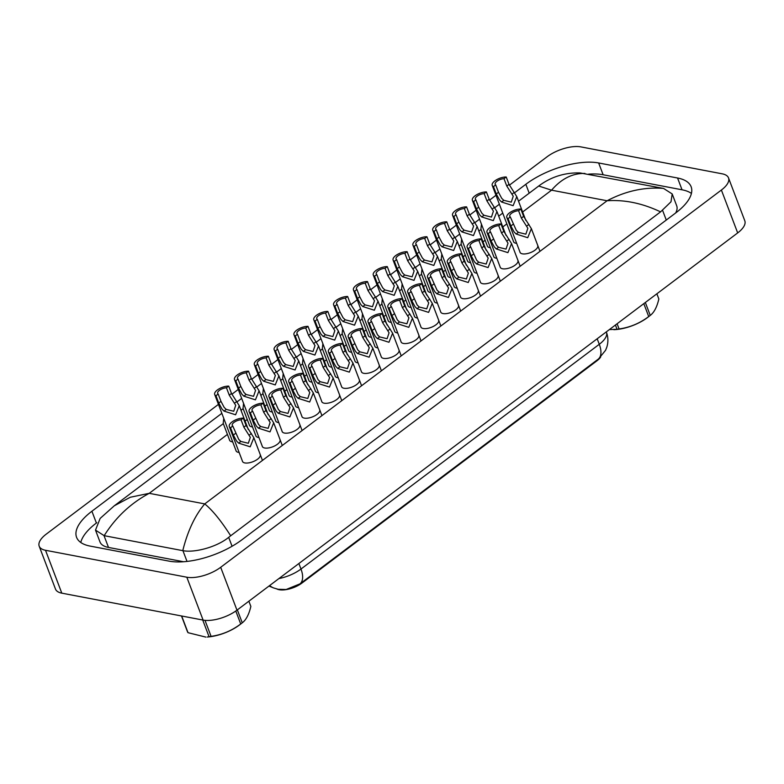 <?xml version="1.0" encoding="UTF-8"?>
<svg xmlns="http://www.w3.org/2000/svg" width="784" height="784" viewBox="0 0 784 784"><rect width="100%" height="100%" fill="white"/><g stroke="black" fill="none" stroke-linecap="round" stroke-linejoin="round"><path stroke-width="1.18" d="M276.879 589.009L277.379 589.205A17.081 7.223 -20.8 0 0 279.143 589.715A17.081 7.223 -20.8 0 0 302.007 583.022L596.84 360.875A17.081 7.223 -20.8 0 0 600.662 357.063M269.637 585.56A22.138 18.257 112 0 0 273.655 587.961L278.144 589.284L286.121 589.509L299.978 583.864L598.604 358.866L605.581 350.272L606.806 347.204C608.374 342.167 608.247 337.149 606.414 332.161L606.306 331.887M275.576 420.538A9.486 4.008 -20.8 0 0 275.674 420.949A9.486 4.008 -20.8 0 0 278.046 422.478A9.486 4.008 -20.8 0 0 278.781 422.576M295.401 405.602A9.486 4.008 -20.8 0 0 295.499 406.014A9.486 4.008 -20.8 0 0 297.861 407.543A9.486 4.008 -20.8 0 0 298.606 407.641M315.227 390.667A9.486 4.008 -20.8 0 0 315.325 391.069A9.486 4.008 -20.8 0 0 317.687 392.608A9.486 4.008 -20.8 0 0 318.431 392.706M335.042 375.722A9.486 4.008 -20.8 0 0 335.15 376.134A9.486 4.008 -20.8 0 0 337.512 377.672A9.486 4.008 -20.8 0 0 338.247 377.77M354.868 360.787A9.486 4.008 -20.8 0 0 354.966 361.199A9.486 4.008 -20.8 0 0 357.337 362.737A9.486 4.008 -20.8 0 0 358.072 362.835M374.693 345.852A9.486 4.008 -20.8 0 0 374.791 346.263A9.486 4.008 -20.8 0 0 377.163 347.792A9.486 4.008 -20.8 0 0 377.898 347.9M282.024 431.122A9.486 4.008 -20.8 0 0 282.122 431.533A9.486 4.008 -20.8 0 0 284.494 433.062A9.486 4.008 -20.8 0 0 294.99 430.739A9.486 4.008 -20.8 0 0 299.87 424.791M262.199 446.057A9.486 4.008 -20.8 0 0 262.307 446.468A9.486 4.008 -20.8 0 0 264.669 447.997A9.486 4.008 -20.8 0 0 275.164 445.675A9.486 4.008 -20.8 0 0 280.045 439.726M242.383 460.992A9.486 4.008 -20.8 0 0 242.481 461.404A9.486 4.008 -20.8 0 0 244.843 462.932A9.486 4.008 -20.8 0 0 255.339 460.61A9.486 4.008 -20.8 0 0 260.219 454.661M414.334 315.981A9.486 4.008 -20.8 0 0 414.442 316.393A9.486 4.008 -20.8 0 0 416.804 317.922A9.486 4.008 -20.8 0 0 417.549 318.03M394.519 330.917A9.486 4.008 -20.8 0 0 394.617 331.328A9.486 4.008 -20.8 0 0 396.978 332.857A9.486 4.008 -20.8 0 0 397.723 332.965M229.477 439.824A9.486 4.008 -20.8 0 0 229.575 440.236A9.486 4.008 -20.8 0 0 231.946 441.764A9.486 4.008 -20.8 0 0 232.681 441.862M249.302 424.889A9.486 4.008 -20.8 0 0 249.4 425.3A9.486 4.008 -20.8 0 0 251.772 426.829A9.486 4.008 -20.8 0 0 252.507 426.927M269.128 409.954A9.486 4.008 -20.8 0 0 269.226 410.355A9.486 4.008 -20.8 0 0 271.597 411.894A9.486 4.008 -20.8 0 0 272.332 411.992M288.953 395.009A9.486 4.008 -20.8 0 0 289.051 395.42A9.486 4.008 -20.8 0 0 291.413 396.959A9.486 4.008 -20.8 0 0 292.158 397.057M308.769 380.073A9.486 4.008 -20.8 0 0 308.876 380.485A9.486 4.008 -20.8 0 0 311.238 382.024A9.486 4.008 -20.8 0 0 311.973 382.122M328.594 365.138A9.486 4.008 -20.8 0 0 328.692 365.55A9.486 4.008 -20.8 0 0 331.064 367.079A9.486 4.008 -20.8 0 0 331.799 367.186M348.419 350.203A9.486 4.008 -20.8 0 0 348.517 350.615A9.486 4.008 -20.8 0 0 350.889 352.143A9.486 4.008 -20.8 0 0 351.624 352.251M368.245 335.268A9.486 4.008 -20.8 0 0 368.343 335.679A9.486 4.008 -20.8 0 0 370.705 337.208A9.486 4.008 -20.8 0 0 371.449 337.316M388.06 320.333A9.486 4.008 -20.8 0 0 388.168 320.744A9.486 4.008 -20.8 0 0 390.53 322.273A9.486 4.008 -20.8 0 0 391.275 322.381M235.925 450.408A9.486 4.008 -20.8 0 0 236.033 450.82A9.486 4.008 -20.8 0 0 238.395 452.348A9.486 4.008 -20.8 0 0 239.14 452.446M255.751 435.473A9.486 4.008 -20.8 0 0 255.849 435.884A9.486 4.008 -20.8 0 0 258.22 437.413A9.486 4.008 -20.8 0 0 258.955 437.511M440.608 311.63A9.486 4.008 -20.8 0 0 440.716 312.042A9.486 4.008 -20.8 0 0 443.078 313.571A9.486 4.008 -20.8 0 0 453.573 311.258A9.486 4.008 -20.8 0 0 458.454 305.309M493.636 256.241A9.486 4.008 -20.8 0 0 493.734 256.652A9.486 4.008 -20.8 0 0 496.096 258.181A9.486 4.008 -20.8 0 0 496.84 258.279M473.81 271.176A9.486 4.008 -20.8 0 0 473.908 271.587A9.486 4.008 -20.8 0 0 476.27 273.116A9.486 4.008 -20.8 0 0 477.015 273.224M453.985 286.111A9.486 4.008 -20.8 0 0 454.083 286.523A9.486 4.008 -20.8 0 0 456.455 288.051A9.486 4.008 -20.8 0 0 457.19 288.159M400.967 341.501A9.486 4.008 -20.8 0 0 401.065 341.912A9.486 4.008 -20.8 0 0 403.437 343.451A9.486 4.008 -20.8 0 0 413.923 341.128A9.486 4.008 -20.8 0 0 418.803 335.18M513.451 241.305A9.486 4.008 -20.8 0 0 513.559 241.717A9.486 4.008 -20.8 0 0 515.921 243.246A9.486 4.008 -20.8 0 0 516.656 243.344M420.792 326.565A9.486 4.008 -20.8 0 0 420.89 326.977A9.486 4.008 -20.8 0 0 423.252 328.516A9.486 4.008 -20.8 0 0 433.748 326.193A9.486 4.008 -20.8 0 0 438.628 320.244M500.084 266.825A9.486 4.008 -20.8 0 0 500.182 267.236A9.486 4.008 -20.8 0 0 502.544 268.765A9.486 4.008 -20.8 0 0 513.04 266.452A9.486 4.008 -20.8 0 0 517.92 260.494M480.259 281.76A9.486 4.008 -20.8 0 0 480.357 282.171A9.486 4.008 -20.8 0 0 482.728 283.7A9.486 4.008 -20.8 0 0 493.214 281.387A9.486 4.008 -20.8 0 0 498.095 275.429M460.433 296.695A9.486 4.008 -20.8 0 0 460.531 297.107A9.486 4.008 -20.8 0 0 462.903 298.635A9.486 4.008 -20.8 0 0 473.399 296.323A9.486 4.008 -20.8 0 0 478.279 290.374M301.85 416.186A9.486 4.008 -20.8 0 0 301.948 416.598A9.486 4.008 -20.8 0 0 304.319 418.127A9.486 4.008 -20.8 0 0 314.815 415.804A9.486 4.008 -20.8 0 0 319.686 409.856M407.886 305.397A9.486 4.008 -20.8 0 0 407.984 305.809A9.486 4.008 -20.8 0 0 410.355 307.338A9.486 4.008 -20.8 0 0 411.09 307.446M427.711 290.462A9.486 4.008 -20.8 0 0 427.809 290.874A9.486 4.008 -20.8 0 0 430.181 292.403A9.486 4.008 -20.8 0 0 430.916 292.51M447.537 275.527A9.486 4.008 -20.8 0 0 447.635 275.939A9.486 4.008 -20.8 0 0 449.996 277.467A9.486 4.008 -20.8 0 0 450.741 277.565M467.362 260.592A9.486 4.008 -20.8 0 0 467.46 261.003A9.486 4.008 -20.8 0 0 469.822 262.532A9.486 4.008 -20.8 0 0 470.567 262.63M487.178 245.657A9.486 4.008 -20.8 0 0 487.285 246.068A9.486 4.008 -20.8 0 0 489.647 247.597A9.486 4.008 -20.8 0 0 490.382 247.695M381.142 356.446A9.486 4.008 -20.8 0 0 381.24 356.847A9.486 4.008 -20.8 0 0 383.611 358.386A9.486 4.008 -20.8 0 0 394.107 356.063A9.486 4.008 -20.8 0 0 398.987 350.115M361.316 371.381A9.486 4.008 -20.8 0 0 361.424 371.792A9.486 4.008 -20.8 0 0 363.786 373.321A9.486 4.008 -20.8 0 0 374.282 370.999A9.486 4.008 -20.8 0 0 379.162 365.05M434.16 301.046A9.486 4.008 -20.8 0 0 434.258 301.458A9.486 4.008 -20.8 0 0 436.629 302.987A9.486 4.008 -20.8 0 0 437.364 303.094M341.501 386.316A9.486 4.008 -20.8 0 0 341.599 386.728A9.486 4.008 -20.8 0 0 343.96 388.256A9.486 4.008 -20.8 0 0 354.456 385.934A9.486 4.008 -20.8 0 0 359.337 379.985M321.675 401.251A9.486 4.008 -20.8 0 0 321.773 401.663A9.486 4.008 -20.8 0 0 324.135 403.192A9.486 4.008 -20.8 0 0 334.631 400.869A9.486 4.008 -20.8 0 0 339.511 394.92M519.9 251.889A9.486 4.008 -20.8 0 0 520.008 252.301A9.486 4.008 -20.8 0 0 522.369 253.83A9.486 4.008 -20.8 0 0 532.865 251.517A9.486 4.008 -20.8 0 0 537.746 245.559M509.365 185.191L547.026 156.82A25.304 10.692 159.2 0 1 580.895 146.892L722.201 173.823A25.304 10.692 159.2 0 1 728.512 177.899L744.8 220.784A25.304 10.692 159.2 0 1 737.675 232.917L236.974 610.168A25.304 10.692 159.2 0 1 203.105 620.085L61.799 593.155A25.304 10.692 159.2 0 1 55.488 589.078L39.2 546.203A25.304 10.692 159.2 0 1 46.325 534.071L218.442 404.377M728.512 177.899A25.304 10.692 159.2 0 1 721.388 190.042L220.686 567.293A25.304 10.692 159.2 0 1 186.817 577.21L45.511 550.28A25.304 10.692 159.2 0 1 39.2 546.203M231.839 394.293L238.267 389.442M251.664 379.358L258.093 374.507M271.489 364.423L277.918 359.572M291.305 349.488L297.744 344.637M311.13 334.543L317.559 329.701M330.956 319.607L337.385 314.766M350.781 304.672L357.21 299.831M370.607 289.737L377.035 284.896M390.422 274.802L396.851 269.961M410.248 259.867L416.676 255.025M430.073 244.931L436.502 240.09M449.898 229.996L456.327 225.155M469.714 215.061L476.153 210.22M489.539 200.126L495.968 195.285M221.843 413.325L91.904 511.237A54.4 22.991 -20.8 0 0 76.577 537.324A54.4 22.991 -20.8 0 0 90.15 546.095L169.07 561.138A54.4 22.991 -20.8 0 0 241.884 539.813L675.808 212.866A54.4 22.991 -20.8 0 0 691.135 186.778A54.4 22.991 -20.8 0 0 677.562 178.007L598.643 162.964A54.4 22.991 -20.8 0 0 525.829 184.289L514.608 192.746M499.369 204.222L494.782 207.682M479.543 219.157L474.957 222.617M459.728 234.093L455.132 237.552M439.902 249.038L435.316 252.487M420.077 263.973L415.491 267.422M400.252 278.908L395.665 282.358M380.426 293.843L375.84 297.293M360.611 308.778L356.024 312.228M340.785 323.714L336.199 327.173M320.96 338.649L316.373 342.108M301.134 353.584L296.548 357.043M281.319 368.519L276.732 371.979M261.493 383.454L256.907 386.914M241.668 398.39L237.082 401.849M691.419 193.413A54.4 22.991 -20.8 0 0 682.041 189.797L603.131 174.763A54.4 22.991 -20.8 0 0 588.578 174.146M96.795 522.712L96.383 523.026A54.4 22.991 -20.8 0 0 80.772 542.479M675.661 212.983A34.163 14.435 -20.8 0 0 676.69 205.761L672.202 193.952L670.986 201.811L660.579 211.866C642.4 203.252 624.564 199.548 607.09 200.763C625.701 190.973 644.517 186.866 663.538 188.425L672.202 193.952M223.332 423.634L114.288 505.788L130.33 497.242L149.225 493.332C130.673 503.279 115.66 517.401 104.174 535.678L95.501 530.121L99.98 541.93A34.163 14.435 -20.8 0 0 108.506 547.438L183.613 561.746M95.501 530.121L100.136 518.44M584.933 173.45C572.545 173.146 561.432 178.723 551.564 190.179L538.696 186.024C550.907 176.89 564.676 172.519 579.984 172.921L663.538 188.425M104.174 535.678L182.78 550.652C187.621 531.111 194.942 515.529 204.742 503.906C212.395 510.1 221.039 520.723 230.682 535.776L660.579 211.866M230.682 535.776L228.683 537.354C216.619 547.212 194.51 552.936 182.937 550.682L182.78 550.652M510.306 216.943L516.284 230.329L518.381 232.348L525.858 234.171L527.838 228.252L521.37 218.06L518.587 210.71A6.321 2.675 -20.8 0 0 512.246 212.797A6.321 2.675 -20.8 0 0 509.776 216.306A6.321 2.675 -20.8 0 0 510.306 216.943L508.071 218.628L510.864 225.978L514.118 231.956L516.156 234.024L527.72 237.709L531.376 228.644L539.99 251.321M508.071 218.628A9.486 4.008 -20.8 0 1 506.817 217.433A9.486 4.008 -20.8 0 1 510.903 211.925A9.486 4.008 -20.8 0 1 520.821 209.024L523.614 216.374L531.376 228.644M520.821 209.024L518.587 210.71M498.506 192.266L501.691 198.303L503.789 200.322L511.266 202.145L513.246 196.225L506.778 186.033L503.985 178.683A6.321 2.675 -20.8 0 0 497.644 180.781A6.321 2.675 -20.8 0 0 495.174 184.289A6.321 2.675 -20.8 0 0 495.713 184.916L498.506 192.266L496.272 193.952L493.479 186.602L495.713 184.916M503.985 178.683L506.229 176.998L509.012 184.348L516.783 196.617L513.128 205.682L501.564 202.007L499.526 199.94L496.272 193.952M506.229 176.998A9.486 4.008 -20.8 0 0 496.311 179.908A9.486 4.008 -20.8 0 0 492.225 185.406A9.486 4.008 -20.8 0 0 493.479 186.602M481.445 224.165L480.906 229.144L487.481 246.441M490.49 231.878L496.468 245.265L498.555 247.283L506.033 249.106L508.022 243.187L501.554 232.995L498.761 225.645A6.321 2.675 -20.8 0 0 492.421 227.732A6.321 2.675 -20.8 0 0 489.951 231.241A6.321 2.675 -20.8 0 0 490.49 231.878L488.246 233.563L491.039 240.913L494.292 246.891L496.331 248.959L507.905 252.644L511.55 243.579L520.164 266.256M488.246 233.563A9.486 4.008 -20.8 0 1 486.991 232.368A9.486 4.008 -20.8 0 1 491.088 226.87A9.486 4.008 -20.8 0 1 500.996 223.959L503.789 231.309L511.55 243.579M500.996 223.959L498.761 225.645M470.665 246.813L476.643 260.2L478.74 262.219L486.207 264.041L488.197 258.122L481.729 247.93L478.936 240.58A6.321 2.675 -20.8 0 0 472.595 242.668A6.321 2.675 -20.8 0 0 470.126 246.176A6.321 2.675 -20.8 0 0 470.665 246.813L468.43 248.499L471.223 255.849L474.477 261.827L476.505 263.904L488.079 267.579L491.725 258.514L500.339 281.191M468.43 248.499A9.486 4.008 -20.8 0 1 467.166 247.303A9.486 4.008 -20.8 0 1 471.262 241.805A9.486 4.008 -20.8 0 1 481.17 238.895L483.963 246.245L491.725 258.514M481.17 238.895L478.936 240.58M450.839 261.748L456.817 275.135L458.914 277.154L466.392 278.977L468.371 273.057L461.903 262.865L459.11 255.515A6.321 2.675 -20.8 0 0 452.77 257.603A6.321 2.675 -20.8 0 0 450.3 261.111A6.321 2.675 -20.8 0 0 450.839 261.748L448.605 263.434L451.398 270.784L454.651 276.772L456.68 278.839L468.254 282.514L471.909 273.449L480.514 296.127M448.605 263.434A9.486 4.008 -20.8 0 1 447.35 262.238A9.486 4.008 -20.8 0 1 451.437 256.74A9.486 4.008 -20.8 0 1 461.345 253.83L464.138 261.18L471.909 273.449M461.345 253.83L459.11 255.515M431.014 276.683L436.992 290.07L439.089 292.089L446.566 293.912L448.546 287.993L442.078 277.801L439.285 270.451A6.321 2.675 -20.8 0 0 432.944 272.538A6.321 2.675 -20.8 0 0 430.475 276.056A6.321 2.675 -20.8 0 0 431.014 276.683L428.779 278.369L431.572 285.719L434.826 291.707L436.864 293.775L448.428 297.45L452.084 288.385L460.698 311.062M428.779 278.369A9.486 4.008 -20.8 0 1 427.525 277.173A9.486 4.008 -20.8 0 1 431.612 271.676A9.486 4.008 -20.8 0 1 441.529 268.765L444.322 276.115L452.084 288.385M441.529 268.765L439.285 270.451M478.681 207.201L481.866 213.238L483.963 215.257L491.441 217.08L493.42 211.161L486.962 200.969L484.169 193.619A6.321 2.675 -20.8 0 0 477.828 195.716A6.321 2.675 -20.8 0 0 475.359 199.224A6.321 2.675 -20.8 0 0 475.888 199.851L478.681 207.201L476.447 208.887L473.654 201.537L475.888 199.851M484.169 193.619L486.403 191.933L489.196 199.293L496.958 211.553L493.312 220.618L481.739 216.943L479.7 214.875L476.447 208.887M486.403 191.933A9.486 4.008 -20.8 0 0 476.486 194.844A9.486 4.008 -20.8 0 0 472.399 200.341A9.486 4.008 -20.8 0 0 473.654 201.537M458.865 222.137L462.05 228.173L464.138 230.192L471.615 232.015L473.605 226.096L467.137 215.904L464.344 208.554A6.321 2.675 -20.8 0 0 458.003 210.651A6.321 2.675 -20.8 0 0 455.533 214.159A6.321 2.675 -20.8 0 0 456.072 214.787L458.865 222.137L456.621 223.822L453.838 216.472L456.072 214.787M464.344 208.554L466.578 206.868L469.371 214.228L477.133 226.498L473.487 235.563L461.913 231.878L459.875 229.81L456.621 223.822M466.578 206.868A9.486 4.008 -20.8 0 0 456.67 209.779A9.486 4.008 -20.8 0 0 452.574 215.277A9.486 4.008 -20.8 0 0 453.838 216.472M439.04 237.082L442.225 243.109L444.322 245.127L451.79 246.95L453.779 241.031L447.311 230.849L444.518 223.489A6.321 2.675 -20.8 0 0 438.178 225.586A6.321 2.675 -20.8 0 0 435.708 229.095A6.321 2.675 -20.8 0 0 436.247 229.722L439.04 237.082L436.806 238.757L434.013 231.407L436.247 229.722M444.518 223.489L446.753 221.813L449.546 229.163L457.307 241.433L453.662 250.498L442.088 246.813L440.059 244.745L436.806 238.757M446.753 221.813A9.486 4.008 -20.8 0 0 436.845 224.714A9.486 4.008 -20.8 0 0 432.748 230.212A9.486 4.008 -20.8 0 0 434.013 231.407M419.215 252.017L422.4 258.044L424.497 260.072L431.974 261.885L433.954 255.966L427.486 245.784L424.693 238.434A6.321 2.675 -20.8 0 0 418.352 240.521A6.321 2.675 -20.8 0 0 415.883 244.03A6.321 2.675 -20.8 0 0 416.422 244.667L419.215 252.017L416.98 253.702L414.187 246.343L416.422 244.667M424.693 238.434L426.927 236.748L429.72 244.098L437.492 256.368L433.836 265.433L422.262 261.748L420.234 259.68L416.98 253.702M426.927 236.748A9.486 4.008 -20.8 0 0 417.019 239.649A9.486 4.008 -20.8 0 0 412.933 245.147A9.486 4.008 -20.8 0 0 414.187 246.343M461.619 239.1L461.09 244.089L467.656 261.376M441.804 254.036L441.265 259.024L447.831 276.311M421.978 268.971L421.439 273.959L428.005 291.246M402.153 283.906L401.614 288.894L408.19 306.181M237.346 609.893L242.256 622.81A34.163 14.435 159.2 0 1 242.158 622.888L240.002 624.564A29.733 12.564 159.2 0 1 239.424 625.005A29.733 12.564 159.2 0 1 207.221 637.02L209.054 636.696L202.713 620.007M242.256 622.81C246.088 619.958 248.959 614.489 250.851 606.404L248.871 601.201M242.158 622.888A34.163 14.435 159.2 0 1 241.501 623.388A34.163 14.435 159.2 0 1 240.717 623.966L235.798 611.02M181.682 615.999L188.023 632.688A34.163 14.435 159.2 0 1 187.523 631.875L181.476 615.959M205.006 620.35L211.082 636.363A34.163 14.435 159.2 0 1 209.054 636.696M211.082 636.363C221.911 634.844 231.79 630.708 240.717 623.966M188.023 632.688L205.869 637.108M645.34 302.487L650.25 315.403A34.163 14.435 159.2 0 1 650.152 315.482L647.996 317.157A29.733 12.564 159.2 0 1 647.427 317.598A29.733 12.564 159.2 0 1 615.224 329.613L613.862 329.701M650.25 315.403C654.091 312.551 656.953 307.083 658.844 298.998L656.874 293.794M650.152 315.482A34.163 14.435 159.2 0 1 649.495 315.981A34.163 14.435 159.2 0 1 648.711 316.56L643.811 303.633M617.106 323.753L619.086 328.957A34.163 14.435 159.2 0 1 617.047 329.29L615.43 325.017M619.086 328.957C629.905 327.438 639.783 323.302 648.711 316.56M609.374 329.584L617.047 329.29M411.198 291.619L417.166 305.005L419.264 307.024L426.741 308.847L428.73 302.928L422.262 292.736L419.469 285.386A6.321 2.675 -20.8 0 0 413.129 287.483A6.321 2.675 -20.8 0 0 410.659 290.991A6.321 2.675 -20.8 0 0 411.198 291.619L408.954 293.304L411.747 300.654L415.001 306.642L417.039 308.71L428.613 312.385L432.258 303.32L440.873 325.997M408.954 293.304A9.486 4.008 -20.8 0 1 407.7 292.109A9.486 4.008 -20.8 0 1 411.786 286.611A9.486 4.008 -20.8 0 1 421.704 283.7L424.497 291.05L432.258 303.32M421.704 283.7L419.469 285.386M391.373 306.554L397.351 319.941L399.448 321.959L406.916 323.782L408.905 317.863L402.437 307.671L399.644 300.321A6.321 2.675 -20.8 0 0 393.303 302.418A6.321 2.675 -20.8 0 0 390.834 305.927A6.321 2.675 -20.8 0 0 391.373 306.554L389.138 308.239L391.931 315.589L395.175 321.577L397.214 323.645L408.787 327.33L412.433 318.255L421.047 340.932M389.138 308.239A9.486 4.008 -20.8 0 1 387.874 307.044A9.486 4.008 -20.8 0 1 391.971 301.546A9.486 4.008 -20.8 0 1 401.878 298.635L404.671 305.995L412.433 318.255M401.878 298.635L399.644 300.321M371.547 321.489L377.525 334.876L379.623 336.895L387.1 338.717L389.08 332.798L382.612 322.616L379.819 315.256A6.321 2.675 -20.8 0 0 373.478 317.353A6.321 2.675 -20.8 0 0 371.008 320.862A6.321 2.675 -20.8 0 0 371.547 321.489L369.313 323.175L372.106 330.525L375.36 336.512L377.388 338.58L388.962 342.265L392.617 333.2L401.222 355.867M369.313 323.175A9.486 4.008 -20.8 0 1 368.049 321.979A9.486 4.008 -20.8 0 1 372.145 316.481A9.486 4.008 -20.8 0 1 382.053 313.58L384.846 320.93L392.617 333.2M382.053 313.58L379.819 315.256M351.722 336.424L357.7 349.811L359.797 351.84L367.275 353.653L369.254 347.733L362.786 337.551L359.993 330.201A6.321 2.675 -20.8 0 0 353.653 332.289A6.321 2.675 -20.8 0 0 351.183 335.797A6.321 2.675 -20.8 0 0 351.722 336.424L349.488 338.11L352.281 345.47L355.534 351.448L357.573 353.515L369.137 357.2L372.792 348.135L381.406 370.803M349.488 338.11A9.486 4.008 -20.8 0 1 348.233 336.914A9.486 4.008 -20.8 0 1 352.32 331.416A9.486 4.008 -20.8 0 1 362.237 328.516L365.021 335.866L372.792 348.135M362.237 328.516L359.993 330.201M399.389 266.952L402.574 272.979L404.671 275.008L412.149 276.821L414.128 270.901L407.66 260.719L404.867 253.369A6.321 2.675 -20.8 0 0 398.537 255.457A6.321 2.675 -20.8 0 0 396.057 258.965A6.321 2.675 -20.8 0 0 396.596 259.602L399.389 266.952L397.155 268.638L394.362 261.288L396.596 259.602M404.867 253.369L407.112 251.684L409.905 259.034L417.666 271.303L414.011 280.368L402.447 276.683L400.408 274.616L397.155 268.638M407.112 251.684A9.486 4.008 -20.8 0 0 397.194 254.584A9.486 4.008 -20.8 0 0 393.107 260.092A9.486 4.008 -20.8 0 0 394.362 261.288M379.574 281.887L382.759 287.914L384.846 289.943L392.323 291.766L394.313 285.846L387.845 275.654L385.052 268.304A6.321 2.675 -20.8 0 0 378.711 270.392A6.321 2.675 -20.8 0 0 376.242 273.9A6.321 2.675 -20.8 0 0 376.781 274.537L379.574 281.887L377.329 283.573L374.536 276.223L376.781 274.537M385.052 268.304L387.286 266.619L390.079 273.969L397.841 286.238L394.195 295.303L382.621 291.619L380.583 289.551L377.329 283.573M387.286 266.619A9.486 4.008 -20.8 0 0 377.369 269.52A9.486 4.008 -20.8 0 0 373.282 275.027A9.486 4.008 -20.8 0 0 374.536 276.223M359.748 296.822L362.933 302.849L365.03 304.878L372.498 306.701L374.487 300.782L368.019 290.59L365.226 283.24A6.321 2.675 -20.8 0 0 358.886 285.327A6.321 2.675 -20.8 0 0 356.416 288.835A6.321 2.675 -20.8 0 0 356.955 289.472L359.748 296.822L357.514 298.508L354.721 291.158L356.955 289.472M365.226 283.24L367.461 281.554L370.254 288.904L378.015 301.174L374.37 310.239L362.796 306.554L360.767 304.486L357.514 298.508M367.461 281.554A9.486 4.008 -20.8 0 0 357.553 284.455A9.486 4.008 -20.8 0 0 353.457 289.962A9.486 4.008 -20.8 0 0 354.721 291.158M339.923 311.758L343.108 317.794L345.205 319.813L352.682 321.636L354.662 315.717L348.194 305.525L345.401 298.175A6.321 2.675 -20.8 0 0 339.06 300.262A6.321 2.675 -20.8 0 0 336.591 303.771A6.321 2.675 -20.8 0 0 337.13 304.408L339.923 311.758L337.688 313.443L334.895 306.093L337.13 304.408M345.401 298.175L347.635 296.489L350.428 303.839L358.2 316.109L354.544 325.174L342.971 321.489L340.942 319.421L337.688 313.443M347.635 296.489A9.486 4.008 -20.8 0 0 337.728 299.39A9.486 4.008 -20.8 0 0 333.631 304.898A9.486 4.008 -20.8 0 0 334.895 306.093M382.327 298.841L381.798 303.829L388.364 321.117M362.502 313.776L361.973 318.765L368.539 336.052M342.686 328.712L342.147 333.7L348.713 350.987M331.897 351.369L337.875 364.746L339.972 366.775L347.449 368.588L349.429 362.669L342.961 352.486L340.178 345.136A6.321 2.675 -20.8 0 0 333.837 347.224A6.321 2.675 -20.8 0 0 331.367 350.732A6.321 2.675 -20.8 0 0 331.897 351.369L329.662 353.045L332.455 360.405L335.709 366.383L337.747 368.451L349.321 372.135L352.967 363.07L361.581 385.738M329.662 353.045A9.486 4.008 -20.8 0 1 328.408 351.849A9.486 4.008 -20.8 0 1 332.494 346.352A9.486 4.008 -20.8 0 1 342.412 343.451L345.205 350.801L352.967 363.07M342.412 343.451L340.178 345.136M312.081 366.304L318.059 379.681L320.146 381.71L327.624 383.523L329.613 377.604L323.145 367.422L320.352 360.072A6.321 2.675 -20.8 0 0 314.012 362.159A6.321 2.675 -20.8 0 0 311.542 365.667A6.321 2.675 -20.8 0 0 312.081 366.304L309.847 367.99L312.63 375.34L315.883 381.318L317.922 383.386L329.496 387.071L333.141 378.006L341.755 400.673M309.847 367.99A9.486 4.008 -20.8 0 1 308.582 366.794A9.486 4.008 -20.8 0 1 312.679 361.287A9.486 4.008 -20.8 0 1 322.587 358.386L325.38 365.736L333.141 378.006M322.587 358.386L320.352 360.072M292.256 381.24L298.234 394.617L300.331 396.645L307.798 398.468L309.788 392.549L303.32 382.357L300.527 375.007A6.321 2.675 -20.8 0 0 294.186 377.094A6.321 2.675 -20.8 0 0 291.717 380.603A6.321 2.675 -20.8 0 0 292.256 381.24L290.021 382.925L292.814 390.275L296.068 396.253L298.096 398.321L309.67 402.006L313.316 392.941L321.93 415.608M290.021 382.925A9.486 4.008 -20.8 0 1 288.757 381.73A9.486 4.008 -20.8 0 1 292.853 376.222A9.486 4.008 -20.8 0 1 302.761 373.321L305.554 380.671L313.316 392.941M302.761 373.321L300.527 375.007M272.43 396.175L278.408 409.552L280.505 411.58L287.983 413.403L289.962 407.484L283.494 397.292L280.701 389.942A6.321 2.675 -20.8 0 0 274.361 392.029A6.321 2.675 -20.8 0 0 271.891 395.538A6.321 2.675 -20.8 0 0 272.43 396.175L270.196 397.86L272.989 405.21L276.242 411.188L278.271 413.256L289.845 416.941L293.5 407.876L302.105 430.543M270.196 397.86A9.486 4.008 -20.8 0 1 268.941 396.665A9.486 4.008 -20.8 0 1 273.028 391.157A9.486 4.008 -20.8 0 1 282.936 388.256L285.729 395.606L293.5 407.876M282.936 388.256L280.701 389.942M252.605 411.11L258.583 424.497L260.68 426.516L268.157 428.338L270.137 422.419L263.669 412.227L260.876 404.877A6.321 2.675 -20.8 0 0 254.535 406.965A6.321 2.675 -20.8 0 0 252.066 410.473A6.321 2.675 -20.8 0 0 252.605 411.11L250.37 412.796L253.163 420.146L256.417 426.124L258.455 428.191L270.019 431.876L273.675 422.811L282.289 445.488M250.37 412.796A9.486 4.008 -20.8 0 1 249.116 411.6A9.486 4.008 -20.8 0 1 253.203 406.092A9.486 4.008 -20.8 0 1 263.12 403.192L265.913 410.542L273.675 422.811M263.12 403.192L260.876 404.877M232.789 426.045L238.767 439.432L240.855 441.451L248.332 443.274L250.321 437.354L243.853 427.162L241.06 419.812A6.321 2.675 -20.8 0 0 234.72 421.9A6.321 2.675 -20.8 0 0 232.25 425.408A6.321 2.675 -20.8 0 0 232.789 426.045L230.545 427.731L233.338 435.081L236.592 441.059L238.63 443.127L250.204 446.811L253.849 437.746L262.464 460.424M230.545 427.731A9.486 4.008 -20.8 0 1 229.291 426.535A9.486 4.008 -20.8 0 1 233.377 421.028A9.486 4.008 -20.8 0 1 243.295 418.127L246.088 425.477L253.849 437.746M243.295 418.127L241.06 419.812M320.097 326.693L323.282 332.73L325.38 334.748L332.857 336.571L334.837 330.652L328.369 320.46L325.576 313.11A6.321 2.675 -20.8 0 0 319.235 315.197A6.321 2.675 -20.8 0 0 316.765 318.706A6.321 2.675 -20.8 0 0 317.304 319.343L320.097 326.693L317.863 328.378L315.07 321.028L317.304 319.343M325.576 313.11L327.82 311.424L330.603 318.774L338.374 331.044L334.719 340.109L323.155 336.424L321.117 334.356L317.863 328.378M327.82 311.424A9.486 4.008 -20.8 0 0 317.902 314.325A9.486 4.008 -20.8 0 0 313.816 319.833A9.486 4.008 -20.8 0 0 315.07 321.028M300.272 341.628L303.457 347.665L305.554 349.684L313.032 351.506L315.011 345.587L308.553 335.395L305.76 328.045A6.321 2.675 -20.8 0 0 299.419 330.133A6.321 2.675 -20.8 0 0 296.95 333.641A6.321 2.675 -20.8 0 0 297.489 334.278L300.272 341.628L298.038 343.314L295.245 335.964L297.489 334.278M305.76 328.045L307.994 326.36L310.787 333.71L318.549 345.979L314.903 355.044L303.33 351.359L301.291 349.292L298.038 343.314M307.994 326.36A9.486 4.008 -20.8 0 0 298.077 329.26A9.486 4.008 -20.8 0 0 293.99 334.768A9.486 4.008 -20.8 0 0 295.245 335.964M280.456 356.563L283.641 362.6L285.739 364.619L293.206 366.442L295.196 360.522L288.728 350.33L285.935 342.98A6.321 2.675 -20.8 0 0 279.594 345.068A6.321 2.675 -20.8 0 0 277.124 348.576A6.321 2.675 -20.8 0 0 277.663 349.213L280.456 356.563L278.212 358.249L275.429 350.899L277.663 349.213M285.935 342.98L288.169 341.295L290.962 348.645L298.724 360.914L295.078 369.979L283.504 366.295L281.466 364.227L278.212 358.249M288.169 341.295A9.486 4.008 -20.8 0 0 278.261 344.196A9.486 4.008 -20.8 0 0 274.165 349.703A9.486 4.008 -20.8 0 0 275.429 350.899M260.631 371.498L263.816 377.535L265.913 379.554L273.381 381.377L275.37 375.458L268.902 365.266L266.109 357.916A6.321 2.675 -20.8 0 0 259.769 360.003A6.321 2.675 -20.8 0 0 257.299 363.511A6.321 2.675 -20.8 0 0 257.838 364.148L260.631 371.498L258.397 373.184L255.604 365.834L257.838 364.148M266.109 357.916L268.344 356.23L271.137 363.58L278.898 375.85L275.253 384.915L263.679 381.23L261.65 379.162L258.397 373.184M268.344 356.23A9.486 4.008 -20.8 0 0 258.436 359.141A9.486 4.008 -20.8 0 0 254.339 364.638A9.486 4.008 -20.8 0 0 255.604 365.834M240.806 386.434L243.991 392.47L246.088 394.489L253.565 396.312L255.545 390.393L249.077 380.201L246.284 372.851A6.321 2.675 -20.8 0 0 239.943 374.938A6.321 2.675 -20.8 0 0 237.474 378.447A6.321 2.675 -20.8 0 0 238.013 379.084L240.806 386.434L238.571 388.119L235.778 380.769L238.013 379.084M246.284 372.851L248.518 371.165L251.311 378.515L259.083 390.785L255.427 399.85L243.853 396.175L241.825 394.107L238.571 388.119M248.518 371.165A9.486 4.008 -20.8 0 0 238.61 374.076A9.486 4.008 -20.8 0 0 234.524 379.574A9.486 4.008 -20.8 0 0 235.778 380.769M220.98 401.369L224.165 407.406L226.262 409.424L233.74 411.247L235.719 405.328L229.251 395.136L226.468 387.786A6.321 2.675 -20.8 0 0 220.128 389.873A6.321 2.675 -20.8 0 0 217.658 393.392A6.321 2.675 -20.8 0 0 218.187 394.019L220.98 401.369L218.746 403.054L215.953 395.704L218.187 394.019M226.468 387.786L228.703 386.1L231.496 393.45L239.257 405.72L235.602 414.785L224.038 411.11L221.999 409.042L218.746 403.054M228.703 386.1A9.486 4.008 -20.8 0 0 218.785 389.011A9.486 4.008 -20.8 0 0 214.698 394.509A9.486 4.008 -20.8 0 0 215.953 395.704M322.861 343.647L322.322 348.635L328.898 365.922M303.036 358.582L302.506 363.57L309.072 380.857M283.21 373.517L282.681 378.505L289.247 395.802M263.395 388.452L262.856 393.441L269.422 410.738M243.569 403.397L243.03 408.376L249.596 425.673M223.744 418.333L223.205 423.311L229.781 440.608M596.84 360.875L596.634 360.346M302.007 583.022L301.801 582.492M598.28 359.111A22.138 11.368 -127 0 0 599.28 344.294A25.304 10.692 -20.8 0 0 606.414 332.161M278.908 578.572A25.304 10.692 -20.8 0 0 300.978 569.047A22.138 11.368 53 0 1 299.978 583.864M298.88 563.52L300.978 569.047L599.28 344.294L597.183 338.766M227.429 434.414L149.225 493.332L204.742 503.906L607.09 200.763L551.564 190.179L522.624 211.994M506.836 223.881L502.799 226.929M485.129 240.247L482.973 241.864M465.304 255.182L463.148 256.799M445.479 270.117L443.332 271.734M425.653 285.053L423.507 286.67M405.828 299.988L403.682 301.605M386.012 314.923L383.856 316.54M366.187 329.858L364.031 331.485M346.361 344.793L344.215 346.42M326.536 359.729L324.39 361.355M306.72 374.664L304.564 376.291M286.895 389.599L284.739 391.226M267.07 404.534L264.923 406.161M247.244 419.479L245.098 421.096M721.388 190.042L737.675 232.917M45.511 550.28L61.799 593.155M186.817 577.21L203.105 620.085M220.686 567.293L236.974 610.168M682.041 189.797L677.562 178.007M96.383 523.026L91.904 511.237M529.2 193.168L525.829 184.289M603.131 174.763L598.643 162.964M108.506 547.438L104.017 535.648M666.273 220.059L662.607 210.406M232.074 546.262L228.683 537.354M187.023 561.432L182.937 550.682M528.926 224.41L526.691 226.086M518.381 232.348L516.156 234.024M513.099 224.293L510.864 225.978M523.614 216.374L521.37 218.06M506.778 186.033L509.012 184.348M512.099 194.06L514.324 192.384M501.564 202.007L503.789 200.322M509.1 239.345L506.866 241.021M498.555 247.283L496.331 248.959M493.283 239.228L491.039 240.913M503.789 231.309L501.554 232.995M489.275 254.281L487.05 255.956M478.74 262.219L476.505 263.904M473.458 254.163L471.223 255.849M483.963 246.245L481.729 247.93M469.449 269.216L467.225 270.892M458.914 277.154L456.68 278.839M453.632 269.098L451.398 270.784M464.138 261.18L461.903 262.865M449.634 284.151L447.399 285.827M439.089 292.089L436.864 293.775M433.807 284.033L431.572 285.719M444.322 276.115L442.078 277.801M486.962 200.969L489.196 199.293M492.274 208.995L494.508 207.319M481.739 216.943L483.963 215.257M467.137 215.904L469.371 214.228M472.448 223.94L474.683 222.254M461.913 231.878L464.138 230.192M447.311 230.849L449.546 229.163M452.633 238.875L454.857 237.189M442.088 246.813L444.322 245.127M427.486 245.784L429.72 244.098M432.807 253.81L435.032 252.125M422.262 261.748L424.497 260.072M429.808 299.086L427.574 300.762M419.264 307.024L417.039 308.71M413.981 298.969L411.747 300.654M424.497 291.05L422.262 292.736M409.983 314.021L407.758 315.697M399.448 321.959L397.214 323.645M394.166 313.904L391.931 315.589M404.671 305.995L402.437 307.671M390.158 328.957L387.933 330.642M379.623 336.895L377.388 338.58M374.34 328.849L372.106 330.525M384.846 320.93L382.612 322.616M370.332 343.892L368.108 345.577M359.797 351.84L357.573 353.515M354.515 343.784L352.281 345.47M365.021 335.866L362.786 337.551M407.66 260.719L409.905 259.034M412.982 268.745L415.216 267.06M402.447 276.683L404.671 275.008M387.845 275.654L390.079 273.969M393.156 283.681L395.391 281.995M382.621 291.619L384.846 289.943M368.019 290.59L370.254 288.904M373.341 298.616L375.565 296.93M362.796 306.554L365.03 304.878M348.194 305.525L350.428 303.839M353.515 313.551L355.74 311.865M342.971 321.489L345.205 319.813M350.517 358.827L348.282 360.513M339.972 366.775L337.747 368.451M334.69 358.719L332.455 360.405M345.205 350.801L342.961 352.486M330.691 373.762L328.457 375.448M320.146 381.71L317.922 383.386M314.874 373.654L312.63 375.34M325.38 365.736L323.145 367.422M310.866 388.697L308.641 390.383M300.331 396.645L298.096 398.321M295.049 388.59L292.814 390.275M305.554 380.671L303.32 382.357M291.04 403.633L288.816 405.318M280.505 411.58L278.271 413.256M275.223 403.525L272.989 405.21M285.729 395.606L283.494 397.292M271.225 418.578L268.99 420.253M260.68 426.516L258.455 428.191M255.398 418.46L253.163 420.146M265.913 410.542L263.669 412.227M251.399 433.513L249.165 435.189M240.855 441.451L238.63 443.127M235.582 433.395L233.338 435.081M246.088 425.477L243.853 427.162M328.369 320.46L330.603 318.774M333.69 328.486L335.924 326.81M323.155 336.424L325.38 334.748M308.553 335.395L310.787 333.71M313.865 343.421L316.099 341.746M303.33 351.359L305.554 349.684M288.728 350.33L290.962 348.645M294.039 358.357L296.274 356.681M283.504 366.295L285.739 364.619M268.902 365.266L271.137 363.58M274.224 373.292L276.448 371.616M263.679 381.23L265.913 379.554M249.077 380.201L251.311 378.515M254.398 388.227L256.623 386.551M243.853 396.175L246.088 394.489M229.251 395.136L231.496 393.45M234.573 403.162L236.807 401.486M224.038 411.11L226.262 409.424M273.655 587.961L268.961 586.06M241.002 410.316L243.148 408.699M260.827 395.381L262.973 393.764M280.652 380.446L282.799 378.829M300.468 365.511L302.624 363.884M320.293 350.575L322.449 348.949M340.119 335.64L342.265 334.013M359.944 320.705L362.09 319.078M379.76 305.77L381.916 304.143M399.585 290.835L401.741 289.208M419.411 275.89L421.557 274.273M439.236 260.954L441.382 259.337M459.052 246.019L461.208 244.402M478.877 231.084L481.033 229.467M498.702 216.149L502.74 213.111M518.528 201.214L538.696 186.024M114.288 505.788L100.127 518.44M506.817 217.433L520.204 252.673M516.783 196.617L525.819 220.402M492.225 185.406L513.755 242.089M486.991 232.368L500.378 267.609M467.166 247.303L480.553 282.544M447.35 262.238L460.737 297.479M427.525 277.173L440.912 312.414M496.958 211.553L505.994 235.337M472.399 200.341L493.93 257.025M477.133 226.498L486.168 250.272M452.574 215.277L474.104 271.96M457.307 241.433L466.343 265.208M432.748 230.212L454.279 286.895M437.492 256.368L446.527 280.153M412.933 245.147L434.463 301.83M407.7 292.109L421.086 327.349M387.874 307.044L401.261 342.294M368.049 321.979L381.436 357.23M348.233 336.914L361.62 372.165M417.666 271.303L426.702 295.088M393.107 260.092L414.638 316.765M397.841 286.238L406.876 310.023M373.282 275.027L394.813 331.701M378.015 301.174L387.051 324.958M353.457 289.962L374.987 346.636M358.2 316.109L367.226 339.893M333.631 304.898L355.172 361.581M328.408 351.849L341.795 387.1M308.582 366.794L321.969 402.035M288.757 381.73L302.144 416.97M268.941 396.665L282.328 431.906M249.116 411.6L262.503 446.841M229.291 426.535L242.677 461.776M338.374 331.044L347.41 354.829M313.816 319.833L335.346 376.516M318.549 345.979L327.585 369.764M293.99 334.768L315.521 391.451M298.724 360.914L307.759 384.699M274.165 349.703L295.695 406.386M278.898 375.85L287.934 399.634M254.339 364.638L275.87 421.322M259.083 390.785L268.118 414.569M234.524 379.574L256.054 436.257M239.257 405.72L248.293 429.505M214.698 394.509L236.229 451.192"/></g></svg>
